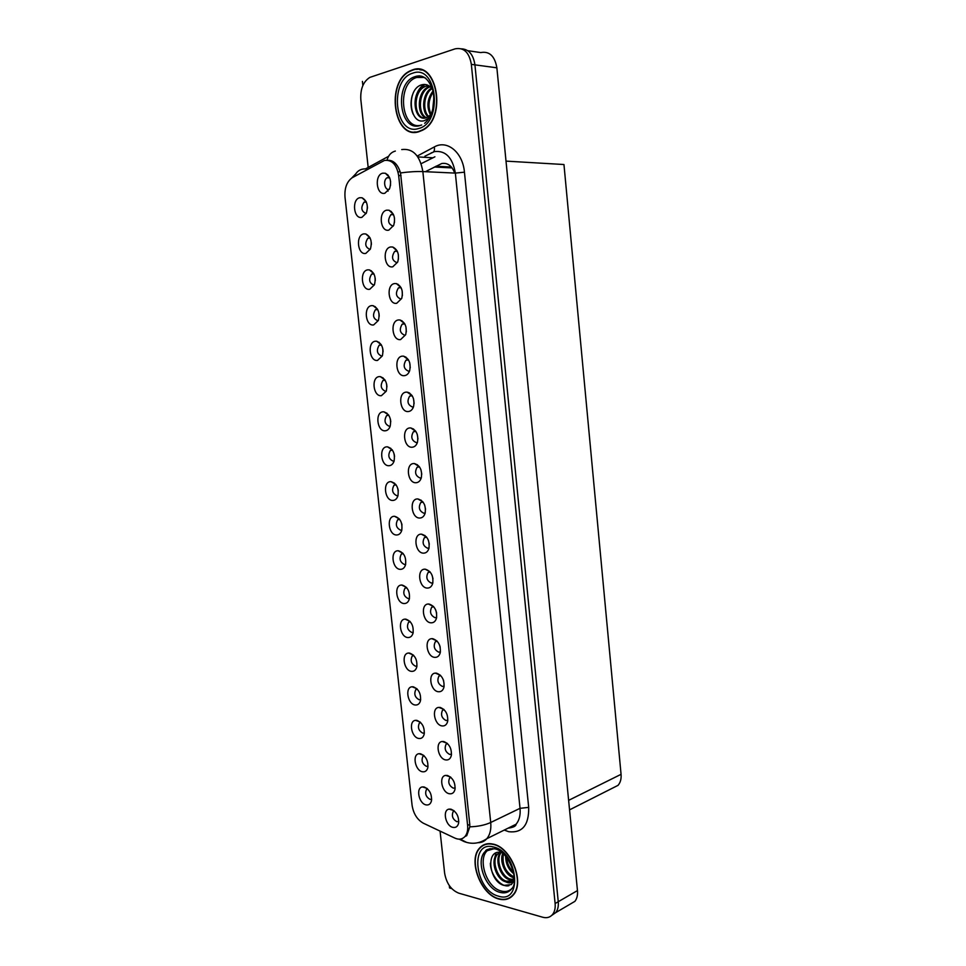 <?xml version="1.0" encoding="UTF-8"?>
<svg xmlns="http://www.w3.org/2000/svg" width="966" height="966" viewBox="0 0 966 966"><rect width="100%" height="100%" fill="white"/><g stroke="black" fill="none" stroke-linecap="round" stroke-linejoin="round"><path stroke-width="1.45" d="M413.557 655.298L412.216 656.011C410.127 660.503 411.226 663.908 415.537 666.214L416.986 665.985M409.499 653.064L408.654 653.04C401.023 653.149 403.764 670.815 411.492 671.358C414.088 671.551 415.839 670.114 416.769 667.047C417.469 659.79 415.054 655.129 409.499 653.064M366.162 201.737L364.085 202.123C360.535 207.605 361.224 211.397 366.15 213.498M367.406 208.402L367.418 206.893M359.775 197.716C351.455 199.262 353.689 219.644 361.912 217.326L366.368 213.027C368.457 205.698 367.008 200.614 362.045 197.764L359.775 197.716M397.123 250.919L394.683 251.353C391.218 256.932 392.015 260.723 397.111 262.728M398.451 259.142L398.318 254.384M390.675 246.958C382.017 248.214 384.251 268.838 392.8 266.797L397.714 262.015C399.538 254.626 397.871 249.626 392.727 247.018L390.675 246.958M410.055 621.5L408.606 622.225C406.42 626.789 407.507 630.206 411.866 632.488L413.243 632.247M405.792 619.146L405.152 619.134C397.34 619.085 399.948 637.174 407.797 637.536C410.345 637.657 412.096 636.208 413.037 633.177C413.81 625.799 411.395 621.114 405.792 619.146M408.328 359.63L405.962 360.209C402.894 365.51 403.812 369.193 408.715 371.258L409.536 371.053M410.248 367.696L409.729 362.781M402.387 356.14C393.717 356.659 395.915 376.945 404.476 375.653C406.831 375.327 408.546 373.697 409.632 370.763C411.081 363.228 409.065 358.362 403.607 356.164L402.387 356.14M388.586 414.982L386.629 415.597C383.828 420.645 384.758 424.219 389.419 426.332M390.771 421.744L390.385 419.075M383.152 411.818C374.808 411.963 376.981 431.705 385.229 430.8C387.487 430.582 389.141 429.073 390.167 426.284C391.52 418.701 389.431 413.883 383.9 411.83L383.152 411.818M424.907 569.179C416.503 568.902 418.906 587.992 427.262 588.077C429.93 588.113 431.766 586.519 432.744 583.307C433.529 575.688 431.029 570.978 425.245 569.191L429.955 571.775L428.071 572.548C425.704 577.33 426.803 580.832 431.355 583.078L432.877 582.727M432.997 578.731L432.043 575.181M377.501 309.229L375.436 309.736C372.26 315.049 373.093 318.72 377.935 320.76M379.203 316.244L379.01 313.527M371.56 305.63C363.228 306.476 365.438 326.532 373.661 324.926L378.394 320.458C380.109 313.02 378.334 308.094 373.069 305.667L371.56 305.63M419.256 466.566L417.083 467.266C414.39 472.289 415.404 475.876 420.125 478.025L421.345 477.723M421.78 474.221L420.935 469.681M413.907 463.535C405.237 463.354 407.398 483.314 415.96 482.734C418.483 482.577 420.27 480.947 421.297 477.856C422.384 470.152 420.065 465.383 414.329 463.535L413.907 463.535M384.975 379.928L382.922 380.507C379.988 385.639 380.894 389.25 385.615 391.327M386.943 386.811L386.605 384.021M379.312 376.607C370.968 376.994 373.154 396.833 381.389 395.698L386.279 391.182C387.74 383.659 385.76 378.805 380.314 376.631L379.312 376.607M426.417 536.891L424.424 537.651C421.961 542.506 423.023 546.044 427.636 548.241L429.061 547.915M429.302 544.124L428.349 540.151M421.478 534.162L421.393 534.162C412.796 533.679 415.006 553.276 423.519 553.156C426.139 553.12 427.95 551.514 428.952 548.338C429.822 540.586 427.334 535.864 421.478 534.162M373.757 273.595L371.668 274.066C368.372 279.464 369.169 283.171 374.059 285.187M375.291 280.587L375.17 278.075M367.648 269.852C359.316 270.927 361.538 291.092 369.773 289.257L374.41 284.825C376.245 277.435 374.579 272.448 369.41 269.888L367.648 269.852M415.646 431.114L413.388 431.778C410.574 436.898 411.564 440.508 416.346 442.633L417.433 442.356C418.64 434.7 416.418 429.894 410.767 427.938L410.091 427.926C401.421 427.974 403.595 448.055 412.156 447.234C414.619 447.017 416.382 445.386 417.445 442.343M417.964 438.926L417.215 434.205M423.953 755.654L422.939 756.318C421.104 760.592 422.263 763.937 426.429 766.352L428.047 766.159M420.488 753.758L419.063 753.709C411.975 754.192 415.09 770.711 422.456 771.762C425.161 772.148 426.948 770.783 427.829 767.656C428.349 760.713 425.909 756.076 420.488 753.758M406.529 587.533L404.983 588.246C402.701 592.883 403.776 596.336 408.171 598.582L409.475 598.34M402.073 585.046L401.651 585.046C393.645 584.841 396.096 603.364 404.09 603.533C406.589 603.593 408.328 602.132 409.294 599.125C410.139 591.627 407.724 586.93 402.073 585.046M450.784 777.28L449.625 778.016C447.801 782.339 449.033 785.732 453.283 788.171L455.179 787.894M447.367 775.444L445.737 775.396C438.516 775.988 441.764 792.567 449.323 793.738C452.233 794.185 454.117 792.736 454.986 789.403C455.397 782.436 452.861 777.787 447.367 775.444M395.831 484.546L394.019 485.222C391.435 490.1 392.425 493.614 396.978 495.775L398.004 495.57M398.306 490.861L397.895 488.796M390.783 481.66C382.439 481.37 384.589 500.907 392.836 500.448C395.203 500.34 396.881 498.83 397.895 495.944C399.018 488.265 396.736 483.507 391.049 481.672L390.783 481.66M443.913 709.491L442.5 710.276C440.52 714.743 441.704 718.161 446.05 720.527L447.85 720.213M440.073 707.426L438.842 707.402C431.234 707.752 434.241 725.08 442.054 725.925C444.891 726.215 446.751 724.717 447.656 721.409C448.176 714.248 445.652 709.587 440.073 707.426M433.48 606.479L431.705 607.264C429.435 611.961 430.558 615.439 435.062 617.709L436.668 617.371M436.632 613.084L435.751 610.077M428.976 604.028L428.409 604.016C420.21 603.919 422.782 622.539 430.993 622.816C433.71 622.913 435.545 621.343 436.499 618.107C437.224 610.609 434.712 605.911 428.976 604.028M392.22 449.854L390.336 450.506C387.644 455.469 388.598 459.019 393.21 461.144L394.116 460.963M394.563 456.435L394.14 453.984M386.98 446.835C378.636 446.763 380.797 466.397 389.032 465.721C391.351 465.552 393.017 464.042 394.043 461.205C395.287 453.573 393.09 448.792 387.487 446.835L386.98 446.835M440.448 675.331L438.914 676.128C436.849 680.668 438.009 684.109 442.416 686.44L444.155 686.102M443.623 680.716L443.334 679.883M436.39 673.145L435.376 673.121C427.576 673.338 430.45 691.076 438.383 691.741C441.184 691.97 443.044 690.436 443.962 687.152C444.541 679.883 442.017 675.21 436.39 673.145M381.22 344.669L379.179 345.212C376.136 350.441 377.006 354.075 381.787 356.14M383.079 351.648L382.814 348.847M375.448 341.215C367.104 341.819 369.302 361.779 377.537 360.415L382.343 355.911C383.937 348.436 382.053 343.534 376.704 341.24L375.448 341.215M422.854 501.825L420.765 502.549C418.181 507.5 419.22 511.05 423.893 513.236L425.221 512.91M425.559 509.275L424.642 504.989M417.698 498.939C409.041 498.528 411.178 518.392 419.751 518.042C422.323 517.945 424.122 516.327 425.137 513.188C426.115 505.423 423.688 500.678 417.867 498.951L417.698 498.939M402.991 553.385L401.349 554.086C398.97 558.807 400.009 562.272 404.464 564.494L405.684 564.265M398.33 550.765L398.125 550.765C389.938 550.379 392.232 569.385 400.359 569.348C402.822 569.36 404.537 567.875 405.515 564.905C406.445 557.273 404.042 552.564 398.33 550.765M389.056 210.238L386.726 210.165C378.068 211.663 380.314 232.395 388.863 230.113L393.681 225.392C395.625 218.038 394.092 212.991 389.056 210.238L393.319 214.271L390.892 214.657C387.281 220.345 388.042 224.172 393.198 226.153M394.466 222.482L394.454 217.93M436.97 640.989L435.316 641.786C433.154 646.411 434.302 649.864 438.745 652.171L440.424 651.821M440.206 647.16L439.482 644.902M432.696 638.683L431.899 638.671C423.893 638.731 426.622 656.892 434.7 657.363C437.453 657.532 439.301 655.974 440.242 652.714C440.894 645.336 438.371 640.651 432.696 638.683M427.395 788.763L426.489 789.403C424.726 793.617 425.897 796.938 430.027 799.389L431.681 799.22M424.122 786.976L422.504 786.916C415.597 787.495 418.809 803.676 426.078 804.883C428.807 805.342 430.607 804.002 431.464 800.862C431.935 794.004 429.484 789.379 424.122 786.976M417.046 688.927L415.803 689.627C413.798 694.047 414.933 697.428 419.184 699.77L420.693 699.553M413.182 686.802L412.132 686.778C404.682 687.019 407.567 704.286 415.163 704.999C417.795 705.252 419.57 703.84 420.476 700.761C421.116 693.6 418.689 688.951 413.182 686.802M454.189 810.909L453.163 811.609C451.424 815.872 452.656 819.24 456.87 821.716L458.802 821.474M450.989 809.194L449.166 809.122C442.138 809.81 445.483 826.051 452.933 827.379C455.88 827.898 457.763 826.485 458.621 823.129C458.983 816.258 456.435 811.609 450.989 809.194M389.503 177.418L387.088 177.768C382.705 180.147 384.673 190.761 389.238 189.384M390.469 185.581L390.566 181.318M382.753 173.168C374.108 174.906 376.354 195.76 384.903 193.224L389.624 188.575C391.701 181.27 390.276 176.162 385.362 173.252L382.753 173.168M399.429 519.056L397.69 519.744C395.215 524.55 396.229 528.04 400.733 530.225L401.856 530.008M402.001 524.997L401.675 523.536M394.563 516.303C386.219 515.796 388.356 535.224 396.603 534.995C399.018 534.935 400.721 533.449 401.711 530.515C402.725 522.775 400.359 518.042 394.599 516.303L394.563 516.303M447.355 743.47L446.075 744.231C444.179 748.638 445.374 752.031 449.685 754.434L451.533 754.144M443.732 741.526L442.295 741.49C434.881 741.973 438.009 758.914 445.7 759.916C448.574 760.29 450.446 758.817 451.339 755.484C451.798 748.433 449.262 743.784 443.732 741.526M369.978 237.769L367.889 238.191C364.46 243.686 365.208 247.429 370.171 249.433M371.355 244.664L371.306 242.502M363.723 233.881C355.391 235.185 357.625 255.471 365.848 253.382L370.401 249.023C372.369 241.657 370.811 236.634 365.74 233.929L363.723 233.881M411.999 395.468L409.681 396.096C406.746 401.301 407.7 404.947 412.542 407.048L413.496 406.795M414.124 403.426L413.484 398.572M406.239 392.136C397.581 392.413 399.767 412.603 408.328 411.54C410.743 411.275 412.482 409.632 413.545 406.65C414.873 399.055 412.748 394.225 407.193 392.148L406.239 392.136M420.512 722.375L419.377 723.063C417.457 727.41 418.604 730.767 422.818 733.146L424.388 732.94M416.841 720.37L415.609 720.334C408.34 720.696 411.335 737.577 418.821 738.471C421.49 738.797 423.265 737.396 424.159 734.293C424.738 727.241 422.299 722.604 416.841 720.37M400.89 287.361L398.463 287.844C395.13 293.326 395.975 297.081 400.999 299.11M402.399 295.56L402.146 290.681M394.599 283.557C385.941 284.559 388.163 305.075 396.712 303.288L401.711 298.446C403.402 291.02 401.627 286.069 396.374 283.593L394.599 283.557M404.621 323.598L402.218 324.129C399.018 329.515 399.9 333.234 404.863 335.287M406.336 331.736L405.949 326.81M398.499 319.951C389.841 320.712 392.051 341.107 400.612 339.573L405.684 334.707C407.254 327.22 405.358 322.306 399.996 319.975L398.499 319.951M481.454 846.288L480.766 847.267M384.444 160.441L352.167 177.732C346.794 181.693 344.415 188.177 345.007 197.185L412.084 805.246C413.436 813.71 417.191 819.699 423.337 823.201L454.926 838.126C458.983 839.913 462.328 839.369 464.984 836.508C467.17 833.839 468.051 830.132 467.616 825.411L398.656 175.498C396.7 164.594 391.967 159.571 384.444 160.441M454.72 173.071C451.895 165.729 447.56 162.554 441.704 163.532L425.378 171.694M487.806 849.838L488.289 849.211M449.311 885.593L449.576 887.971L451.738 888.587M551.683 915.442L555.716 912.628C557.805 909.912 558.65 906.277 558.251 901.713L474.934 64.855C473.352 54.615 468.896 49.278 461.567 48.831C468.896 49.278 473.352 54.615 474.934 64.855L558.251 901.713C558.65 906.277 557.805 909.912 555.716 912.628L551.683 915.442M362.419 81.386L362.866 85.515M569.602 904.466L574.903 901.35C576.992 898.658 577.849 895.059 577.463 890.58L496.874 67.813C494.797 56.064 489.424 50.981 480.742 52.575L467.773 50.691M434.41 167.021L452.112 167.915M506.015 161.117L563.963 164.522L621.066 774.321C621.428 778.922 620.413 782.605 618.035 785.358L612.058 788.377M402.001 321.569L401.916 320.724M398.089 285.055L398.004 284.245M440.665 707.559L439.941 707.824M409.753 393.959L409.656 393.09M388.042 191.171L387.97 190.519M388.054 175.124L387.197 175.088M386.992 174.882L387.668 174.713M398.064 172.069L400.129 171.55M391.363 211.578L390.457 211.566M390.409 211.518L391.121 211.361M421.188 500.895L421.116 500.147M379.24 343.147L379.143 342.326M390.759 448.9L390.675 448.212M394.551 483.737L394.478 483.121M413.581 429.81L413.496 428.964M371.439 271.591L371.355 270.782M424.955 536.082L424.895 535.442M409.282 392.86L408.352 392.969M408.376 392.438L407.712 392.522M383.104 378.6L383.007 377.815M417.397 465.455L417.312 464.646M375.351 307.478L375.255 306.645M386.943 413.846L386.859 413.11M405.889 357.879L405.792 357.009M435.92 166.237L451.4 167.033M412.446 69.914L410.103 70.88C385.229 81.953 393.73 140.263 418.882 131.726L422.504 130.229C447.149 118.613 437.405 59.88 412.446 69.914M414.269 131.956L415.549 132.27M493.143 844.115C487.649 842.883 483.145 844.175 479.655 847.979C467.677 859.933 480.694 894.818 498.867 899.032C504.747 900.578 509.541 899.249 513.26 895.023C525.13 882.622 511.038 847.315 493.143 844.115M485.21 844.284L484.352 844.924M416.744 69.492L418.097 69.178M388.223 160.32L388.586 160.296C393.947 160.525 397.932 164.739 400.54 172.926L469.778 824.384L469.814 826.836L466.735 835.662L464.984 836.508M487.021 850.237L487.48 849.621M482.493 845.914L483.266 845.117M390.735 161.225L391.641 160.863M440.073 831.11L444.626 873.155C446.425 883.335 451.122 890 458.729 893.152L542.747 917.241C546.816 918.328 550.101 917.398 552.576 914.476C554.677 911.747 555.522 908.1 555.112 903.536L471.348 64.372C469.222 52.369 463.813 47.189 455.107 48.843L369.857 77.389C363.264 81.603 360.258 88.993 360.825 99.583L368.179 167.432M510.06 897.45L511.074 897.124M420.717 69.6L419.389 69.661M421.719 124.976C401.168 131.944 395.988 83.124 416.781 77.461L423.857 77.461L425.704 78.246M432.78 89.729C429.87 85.491 426.32 83.813 422.13 84.694C405.563 88.498 409.306 125.652 424.46 120.617L429.194 117.961M412.47 70.24C437.175 60.315 446.811 118.432 422.432 129.927L418.846 131.412C393.959 139.853 385.543 82.158 410.164 71.194L412.47 70.24M420.681 69.938L421.997 69.987M432.659 109.955L434 96.648M433.348 107.141L434.108 99.595M430.57 115.099C426.38 106.924 427.214 98.846 433.082 90.852M431.102 114.302C427.721 106.755 428.469 99.293 433.336 91.927M428.155 116.958C421.067 111.452 422.456 92.965 431.548 88.087M428.747 116.584C422.396 110.824 423.639 93.883 431.995 88.618M425.813 117.876C416.455 114.447 417.264 91.577 428.107 87.097L429.858 86.457M426.392 117.719C417.481 113.638 418.652 91.577 429.206 87.218L430.256 86.795M430.462 115.666L426.248 117.767C413.931 122.368 409.97 92.398 423.688 86.59L428.88 85.793L423.688 86.59M424.134 118.081C413.508 116.934 413.062 91.601 424.799 86.723M426.248 117.767L430.896 114.761M416.853 132.149L415.561 131.944M413.146 114.169C410.707 108.554 410.393 102.384 412.18 95.67M419.063 90.43L424.593 84.44M416.129 95.827C417.674 90.816 420.282 87.012 423.953 84.44M512.028 888.37C509.203 891.268 505.653 892.161 501.378 891.05C484.292 887.271 475.852 851.927 491.271 848.8L492.491 848.546M501.716 852.676C485.234 847.882 488.591 881.366 503.793 885.387L511.304 884.602L514.25 880.606M493.179 844.405C510.881 847.568 524.828 882.513 513.079 894.782C509.396 898.96 504.65 900.276 498.842 898.742C480.851 894.576 467.979 860.054 479.824 848.233C483.278 844.465 487.733 843.185 493.179 844.405M511.908 896.436L510.929 896.846M513.876 873.856C508.514 869.593 505.761 863.749 505.629 856.323M513.586 872.358C509.432 868.47 507.102 863.519 506.595 857.506M513.96 877.708L513.151 877.502C505.568 875.51 499.108 861.394 502.767 853.425M514.298 879.495C512.378 883.045 509.396 883.781 505.375 881.68C508.394 882.441 510.845 881.741 512.753 879.603L514.117 876.983C505.532 872.467 501.946 864.787 503.371 853.968M512.499 879.893L509.275 879.591C500.291 877.345 494.012 858.895 500.69 852.543L500.762 852.471M512.91 879.422L510.253 879.06C501.547 876.887 495.196 859.317 501.221 852.555M505.375 881.68C496.391 879.422 490.1 860.911 496.778 854.548L500.183 852.386M511.135 881.004L506.353 881.161C497.369 878.903 491.078 860.404 497.756 854.041L499.446 852.652M485.33 844.562L486.224 843.994M508.973 885.677C501.33 887.851 490.33 875.172 490.39 863.193M494.326 859.559L495.956 852.978M496.874 67.813L471.348 64.372M577.463 890.58L555.112 903.536M621.066 774.321L568.624 800.355M467.616 825.411L469.778 824.384M398.656 175.498L401.047 175.607M417.723 155.792L434.314 146.941C447.065 139.478 462.823 152.338 464.441 172.19L528.692 807.371L520.034 808.325L455.348 173.095C452.547 157.446 445.555 150.285 434.362 151.602L424.883 156.214M528.692 807.371C529.018 825.085 522.389 833.199 508.792 831.714L504.228 830.084M508.019 828.212L516.086 824.215C519.31 820.339 520.626 815.05 520.034 808.325L490.716 822.489C491.344 829.359 490.04 834.757 486.84 838.681C484.509 841.338 481.611 842.666 478.158 842.69M395.335 151.07C391.194 152.157 388.417 155.188 387.028 160.175M469.814 826.836C477.977 826.57 484.944 825.133 490.716 822.489L422.854 171.586C416.467 171.344 409.029 171.791 400.54 172.926M388.586 156.299L365.474 168.905C360.258 168.809 356.563 171.344 354.377 176.512M460.154 839.116L466.687 842.424M401.723 149.561C412.929 148.184 419.981 155.526 422.854 171.586L455.348 173.095L464.441 172.19M434.314 146.941C434.917 150.66 433.903 152.616 431.283 152.821M434.905 156.806L421.152 163.689M417.843 156.915L432.43 157.76M386.823 174.713L387.535 174.749M420.222 125.495C399.248 132.62 393.73 82.907 414.909 76.688L415.139 76.604C418.882 75.445 422.444 76.024 425.837 78.343M412.784 73.15C437.224 63.708 443.273 123.129 418.556 128.526C394.696 136.556 388.658 79.852 412.784 73.15M417.3 76.35L419.486 75.819M491.271 848.8L485.596 851.179C485.644 849.621 488.555 848.824 494.314 848.776C508.973 850.672 519.31 881.173 512.125 888.237C509.179 892.294 505.158 893.671 500.05 892.379C485.089 889.034 474.886 859.74 485.596 851.179L494.181 848.679M493.445 846.989C517.885 851.795 523.258 904.442 498.577 896.182C474.704 890.555 469.319 840.058 493.445 846.989M486.514 850.563L487.323 849.718M413.75 655.516L412.216 656.011M413.291 655.033L408.654 653.04M366.368 202.172L364.085 202.123M397.316 251.317L394.683 251.353M410.26 621.73L408.606 622.225M409.838 621.283L405.152 619.134M408.521 359.956L405.962 360.209M388.791 415.295L386.629 415.597M430.148 572.005L428.071 572.548M377.706 309.603L375.436 309.736M419.461 466.832L417.083 467.266M385.132 380.254L382.922 380.507M426.61 537.132L424.424 537.651M426.368 536.891L421.393 534.162M373.963 273.994L371.668 274.066M415.839 431.404L413.388 431.778M424.134 755.835L422.939 756.318M423.47 755.231L419.063 753.709M406.734 587.775L404.983 588.246M406.36 587.352L401.651 585.046M450.965 777.437L449.625 778.016M450.385 776.942L445.737 775.396M396.048 484.835L394.019 485.222M444.094 709.672L442.5 710.276M443.684 709.273L438.842 707.402M433.674 606.696L431.705 607.264M433.432 606.431L428.409 604.016M392.438 450.156L390.336 450.506M440.641 675.524L438.914 676.128M440.291 675.174L435.376 673.121M381.437 345.031L379.179 345.212M423.048 502.079L420.765 502.549M403.196 553.639L401.349 554.086M402.858 553.24L398.125 550.765M393.524 214.694L390.892 214.657M437.163 641.195L435.316 641.786M436.874 640.893L431.899 638.671M427.564 788.932L426.489 789.403M426.815 788.292L422.504 786.916M417.24 689.12L415.803 689.627M416.708 688.601L412.132 686.778M454.37 811.066L453.163 811.609M453.706 810.51L449.166 809.122M389.696 177.865L387.088 177.768M399.634 519.322L397.69 519.744M447.536 743.639L446.075 744.231M447.041 743.204L442.295 741.49M370.171 238.179L367.889 238.191M412.192 395.77L409.681 396.096M420.693 722.556L419.377 723.063M420.101 722L415.609 720.334M401.083 287.735L398.463 287.844M404.826 323.948L402.218 324.129M574.903 901.35L552.576 914.476M618.035 785.358L569.554 809.858M404.512 323.574L399.996 319.975M400.805 287.337L396.374 283.593M411.866 395.444L407.193 392.148M369.881 237.6L365.74 233.929M399.332 518.947L394.599 516.303M389.479 177.37L385.362 173.252M422.77 501.813L417.867 498.951M381.184 344.596L376.704 341.24M392.172 449.782L387.487 446.835M395.77 484.461L391.049 481.672M415.513 431.102L410.767 427.938M373.685 273.475L369.41 269.888M384.879 379.855L380.314 376.631M419.147 466.554L414.329 463.535M377.452 309.132L373.069 305.667M388.537 414.921L383.9 411.83M408.195 359.606L403.607 356.164M397.074 250.906L392.727 247.018M366.054 201.508L362.045 197.764M508.092 828.176C513.417 827.427 516.086 826.111 516.086 824.215L486.84 838.681C479.498 843.62 471.903 844.562 464.054 841.531L459.236 839.164M351.805 177.961L355.705 173.904M424.642 123.31C431.983 116.826 434.893 106.441 433.372 92.156C429.278 79.103 423.193 73.911 415.102 76.604L423.857 77.461M419.063 75.807L417.143 76.362M429.206 87.218L428.107 87.097M487.214 849.79L490.221 848.619M513.079 894.782L513.743 894.407M497.756 854.041L496.778 854.548M397.243 284.342L398.016 284.342"/></g></svg>
